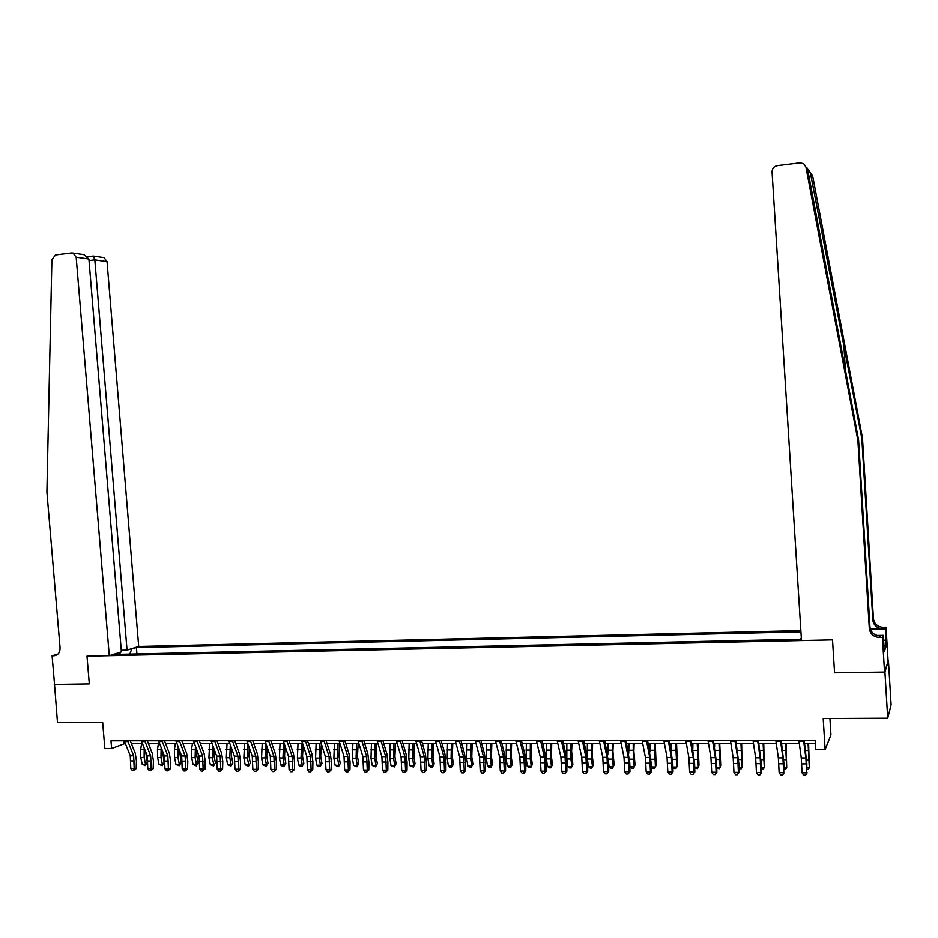 <?xml version="1.0" encoding="UTF-8"?>
<svg xmlns="http://www.w3.org/2000/svg" width="938" height="938" viewBox="0 0 938 938"><rect width="100%" height="100%" fill="white"/><g stroke="black" fill="none" stroke-linecap="round" stroke-linejoin="round"><path stroke-width="1.41" d="M800.864 630.617L138.683 646.493L107.038 261.596L94.82 259.838L89.028 260.541M888.427 660.528L884.546 672.089L834.562 672.839L884.933 672.089L888.427 660.528L891.1 704.825L887.723 718.227L823.201 718.555L825.123 749.439L830.951 734.982L829.931 718.52M54.521 684.353L57.488 722.553L102.664 722.319L104.845 748.477L111.622 748.489L125.27 743.4M884.933 672.089L887.723 718.227M825.123 749.439L815.72 749.427L815.157 740.375L110.977 740.785L111.622 748.489M54.263 684.435L89.309 683.919L86.988 656.178L832.522 639.892L801.486 640.572L772.056 171.947C772.185 168.5 773.967 166.389 777.379 165.627L799.915 162.837L803.62 163.669L805.93 167.093L857.883 440.332L869.315 628.448C870.136 633.771 873.348 636.785 878.953 637.465L882.447 637.406L884.546 672.089M120.51 654.314L119.489 652.907L114.6 654.443L800.431 639.259L801.322 637.946M119.489 652.907L118.071 652.942M130.312 649.119L136.42 647.607L136.936 653.95M800.935 631.849L136.42 647.607M834.562 672.839L832.522 639.892L834.562 672.839M131.308 743.4L142.318 743.4M148.345 743.4L159.519 743.4M165.522 743.4L176.86 743.4M182.851 743.4L194.354 743.4M200.322 743.4L211.988 743.4M217.956 743.4L229.787 743.4M235.731 743.4L247.738 743.4M253.67 743.4L265.841 743.4M271.762 743.4L284.108 743.4M290.006 743.4L302.528 743.412M308.414 743.412L321.124 743.412M326.987 743.412L339.873 743.412M345.735 743.412L358.797 743.412M364.636 743.412L377.897 743.412M383.712 743.412L397.161 743.412M402.953 743.412L416.601 743.412M422.37 743.412L436.217 743.412M441.974 743.412L456.009 743.412M461.742 743.412L475.988 743.412M481.698 743.412L496.155 743.424M501.842 743.424L516.498 743.424M522.173 743.424L537.04 743.424M542.68 743.424L557.77 743.424M563.386 743.424L578.699 743.424M584.292 743.424L599.816 743.424M605.385 743.424L621.144 743.424M626.69 743.424L642.671 743.424M648.193 743.424L664.409 743.424M669.896 743.424L686.346 743.435M691.81 743.435L708.507 743.435M713.935 743.435L730.878 743.435M736.283 743.435L753.472 743.435M758.842 743.435L776.277 743.435M781.612 743.435L799.317 743.435M804.616 743.435L815.345 743.435M123.488 740.774L123.699 743.4M795.131 639.353L783.429 639.634M144.874 653.774L153.574 653.587M161.653 653.399L170.423 653.211M178.572 653.024L187.483 652.836M195.62 652.649L204.554 652.449M212.832 652.273L221.896 652.074M230.173 651.887L239.26 651.687M247.667 651.5L256.895 651.3M265.313 651.113L274.611 650.902M283.112 650.714L292.422 650.503M301.063 650.315L310.455 650.104M319.166 649.917L328.64 649.706M337.422 649.518L346.978 649.295M355.842 649.108L365.48 648.897M374.426 648.697L384.146 648.475M393.163 648.275L402.977 648.064M412.075 647.865L421.971 647.642M431.152 647.443L441.141 647.22M450.404 647.009L460.523 646.763M469.821 646.587L479.986 646.352M489.413 646.153L499.708 645.919M509.182 645.707L519.535 645.485M529.126 645.274L539.62 645.039M549.258 644.828L559.845 644.594M569.577 644.371L580.212 644.136M590.072 643.925L600.848 643.679M610.767 643.456L621.636 643.222M631.649 642.999L642.624 642.753M652.731 642.53L663.799 642.284M674 642.061L685.174 641.791M695.48 641.592L706.748 641.311M717.16 641.111L728.533 640.83M739.038 640.619L750.517 640.349M761.128 640.138L772.724 639.88M131.707 649.084L129.831 654.103M803.561 740.375L805.871 757.951L806.668 772.842L806.844 763.86L804.218 740.375M798.918 740.375L801.263 757.939L802.06 772.818L806.668 772.842L805.531 775.198L803.69 775.187L802.06 772.818M807.172 772.795L805.531 775.198M808.603 743.435L809.318 767.741L808.087 743.435M806.985 767.73L809.318 767.741L808.263 769.242L807.043 769.242M807.419 168.172L858.587 439.992L869.948 626.947C870.757 632.247 873.958 635.225 879.516 635.905L880.114 635.917L879.539 637.477M810.303 172.592L812.648 175.981L862.491 438.128L861.823 438.445L810.409 173.026L808.204 169.473M858.587 439.992L857.883 440.332M862.491 438.128L873.43 618.67C874.228 623.782 877.311 626.654 882.681 627.311L886.047 627.241L888.063 660.54M870.335 629.058L882.154 628.753C876.749 628.108 873.641 625.212 872.844 620.065L861.823 438.445M883.479 640.232L886.035 640.185L883.502 640.677M883.831 646.176L884.346 651.664L886.211 646.012L885.882 640.631M884.018 646.165L883.186 635.343L882.447 637.406M886.047 627.241L885.366 629.164L870.487 629.527M886.035 640.185L885.366 629.164M876.96 635.483L883.186 635.343M878.953 637.465L880.114 635.917M886.211 646.012L883.831 646.059M121.272 650.269L127.04 650.14L94.82 259.838L93.425 256.015L104.012 257.575L107.038 261.596M127.04 650.14L138.683 646.493M54.533 684.435L89.309 683.919L86.988 656.178L109.277 655.697L121.401 651.898L88.899 258.982L76.166 257.153L73.047 253.002L71.675 252.897L55.577 254.89L51.895 259.545L46.9 492.028L60.079 647.935C60.067 652.602 58.074 655.205 54.087 655.756L52.094 655.791L54.533 684.435M52.094 655.791L58.015 654.056M109.277 655.697L76.166 257.153M103.192 257.458L104.012 257.575M82.778 254.433L84.115 254.632L88.899 258.982M780.451 740.387L782.913 757.881L783.711 772.701L783.957 763.767L781.19 740.387M775.855 740.399L778.352 757.869L779.138 772.666L783.711 772.701L782.585 775.046L780.756 775.034L779.138 772.666M784.274 772.654L782.585 775.046M757.576 740.399L760.179 757.81L760.964 772.549L761.586 772.502L761.293 763.661L758.385 740.399M753.026 740.41L755.653 757.798L756.438 772.525L760.964 772.549L759.862 774.894L758.056 774.882L756.438 772.525M761.586 772.502L759.862 774.894M734.911 740.422L737.667 757.74L738.429 772.408L739.109 772.361L738.839 763.567L735.802 740.422M730.409 740.422L733.188 757.728L733.95 772.384L738.429 772.408L737.362 774.741L735.58 774.729L733.95 772.384M739.109 772.361L737.362 774.741M786.067 743.435L786.701 767.624L785.493 743.435M784.086 767.612L786.701 767.624L785.681 769.125L784.145 769.113M763.743 743.435L764.294 767.507L763.122 743.435M761.422 767.495L764.294 767.507L763.309 768.996L761.468 768.926M741.63 743.435L742.099 767.39L740.95 743.435M738.956 767.378L742.099 767.39L741.149 768.879L738.992 768.515M736.529 744.995L736.541 743.435M712.481 740.434L715.366 757.67L716.128 772.267L716.855 772.22L716.609 763.462L713.431 740.434M708.014 740.434L710.934 757.658L711.696 772.244L716.128 772.267L715.084 774.589L713.302 774.577L711.696 772.244M716.855 772.22L715.084 774.589M719.727 743.435L720.712 765.338L720.126 767.272L718.989 743.435M716.726 767.261L720.126 767.272L719.212 768.75L716.749 768.116M714.568 747.176L714.627 743.435M690.251 740.445L693.276 757.599L694.026 772.126L694.824 772.091L694.601 763.368L691.283 740.445M685.842 740.445L688.891 757.587L689.641 772.103L694.026 772.126L693.006 774.436L691.259 774.425L689.641 772.103M694.824 772.091L693.006 774.436M698.036 743.435L698.986 765.232L698.353 767.167L697.239 743.435M694.695 767.143L698.353 767.167L697.473 768.632L694.706 767.73M692.795 749.005L692.912 743.435M668.243 740.457L671.409 757.529L672.147 771.997L672.992 771.951L672.792 763.274L669.345 740.457M663.87 740.457L667.059 757.517L667.797 771.962L672.147 771.997L671.151 774.284L669.415 774.272L667.797 771.962M672.992 771.951L671.151 774.284M676.544 743.424L677.471 765.127L676.779 767.05L675.7 743.424M672.874 767.026L676.779 767.05L675.935 768.515L674.223 768.503L672.886 767.366M671.221 750.564L671.409 743.424M646.446 740.469L649.741 757.458L650.468 771.857L651.371 771.81L651.183 763.18L647.619 740.469M642.12 740.469L645.426 757.447L646.165 771.833L650.468 771.857L649.495 774.131L647.771 774.12L646.165 771.833M651.371 771.81L649.495 774.131M655.252 743.424L656.154 765.021L655.416 766.944L654.349 743.424M651.265 766.921L655.416 766.944L654.595 768.398L652.907 768.386L651.265 767.003M649.858 751.995L650.104 743.424M624.86 740.481L628.272 757.388L628.999 771.716L629.949 771.681L629.785 763.086L626.092 740.481M620.569 740.481L624.005 757.376L624.731 771.693L628.999 771.716L628.05 773.991L626.338 773.979L624.731 771.693M629.949 771.681L628.05 773.991M634.158 743.424L633.865 751.338L635.038 764.927L634.24 766.827L633.314 759.194L633.209 743.424M630.031 766.803L634.24 766.827L633.467 768.281L631.778 768.269L630.031 766.803L629.82 765.115M628.706 753.378L628.999 743.424M603.474 740.492L607.015 757.329L607.73 771.587L608.727 771.54L608.586 762.993L604.775 740.492M599.218 740.492L602.782 757.318L603.497 771.564L607.73 771.587L606.804 773.85L605.116 773.838L603.497 771.564M608.727 771.54L606.804 773.85M613.264 743.424L612.924 751.303L614.109 764.822L613.264 766.721L612.315 759.112L612.256 743.424M609.102 766.698L613.264 766.721L612.526 768.163L610.861 768.152L609.102 766.698L608.574 762.594M607.789 754.773L608.094 743.424M582.287 740.504L585.957 757.259L586.66 771.446L587.716 771.411L587.587 762.899L586.707 754.433L583.647 740.504M578.078 740.516L581.771 757.247L582.475 771.423L586.66 771.446L585.758 773.698L584.081 773.686L582.475 771.423M587.716 771.411L585.758 773.698M592.558 743.424L592.406 757.177L593.379 764.728L592.488 766.616L591.515 759.041L591.503 743.424M588.361 766.592L592.488 766.616L591.772 768.046L590.131 768.034L588.361 766.592L587.423 759.381M587.153 756.931L587.376 743.424M561.311 740.516L565.086 757.189L565.79 771.317L566.88 771.282L566.787 762.805L565.895 754.375L562.73 740.516M557.137 740.528L560.936 757.177L561.639 771.294L565.79 771.317L564.899 773.557L563.246 773.545L561.639 771.294M566.88 771.282L564.899 773.557M572.039 743.424L571.617 751.221L572.837 764.622L571.219 767.929L569.589 767.917L567.807 766.475L566.798 758.959L566.845 743.424M567.807 766.475L571.899 766.498L570.902 758.971L570.937 743.424M571.219 767.929L572.837 764.622M540.511 740.528L544.415 757.13L545.107 771.188L546.256 771.153L546.162 762.711L545.259 754.328L542 740.528M536.384 740.539L540.311 757.118L540.991 771.165L545.107 771.188L544.239 773.416L542.598 773.404L540.991 771.165M546.256 771.153L544.239 773.416M551.708 743.424L551.462 757.048L552.482 764.529L550.852 767.812L549.234 767.812L547.44 766.369L546.408 758.889L546.502 743.424M547.44 766.369L551.497 766.393L550.477 758.901L550.559 743.424M550.852 767.812L552.482 764.529M519.922 740.539L523.943 757.06L524.623 771.059L525.808 771.024L525.749 762.629L524.823 754.269L521.469 740.539M515.83 740.551L519.863 757.048L520.543 771.036L524.623 771.059L523.779 773.275L522.149 773.264L520.543 771.036M525.808 771.024L523.779 773.275M531.565 743.424L531.271 756.989L532.315 764.435L530.662 767.706L529.055 767.694L527.262 766.264L526.218 758.807L526.347 743.424M527.262 766.264L531.283 766.287L530.24 758.83L530.357 743.424M530.662 767.706L532.315 764.435M499.52 740.551L503.647 757.001L504.316 770.93L505.559 770.895L505.512 762.535L504.574 754.222L501.115 740.551M495.452 740.563L499.614 756.989L500.282 770.907L504.316 770.93L503.495 773.147L501.877 773.135L500.282 770.907M505.559 770.895L503.495 773.147M511.597 743.424L511.257 756.919L512.324 764.329L510.671 767.589L509.076 767.589L507.27 766.158L506.192 758.736L506.368 743.424M507.27 766.158L511.257 766.182L510.19 758.76L510.354 743.424M510.671 767.589L512.324 764.329M479.295 740.563L483.539 756.931L484.207 770.802L485.485 770.766L485.462 762.442L484.512 754.175L480.96 740.563M475.273 740.574L479.541 756.919L480.209 770.778L484.207 770.802L483.398 773.006L481.804 772.994L480.209 770.778M485.485 770.766L483.398 773.006M491.817 743.412L491.43 756.86L492.52 764.236L490.844 767.483L489.261 767.472L487.455 766.065L486.365 758.666L486.576 743.412M487.455 766.065L491.406 766.076L490.316 758.69L490.515 743.412M490.844 767.483L492.52 764.236M459.268 740.574L463.618 756.872L464.275 770.684L465.6 770.637L465.588 762.36L464.627 754.117L460.98 740.574M455.282 740.586L459.655 756.86L460.312 770.649L464.275 770.684L463.489 772.865L461.906 772.853L460.312 770.649M465.6 770.637L463.489 772.865M472.201 743.412L471.779 756.802L472.893 764.142L471.204 767.378L469.633 767.366L467.816 765.959L466.702 758.596L466.96 743.412M467.816 765.959L471.732 765.983L470.618 758.619L470.864 743.412M471.204 767.378L472.893 764.142M439.418 740.586L443.873 756.814L444.518 770.555L445.89 770.52L445.89 762.277L444.917 754.07L441.188 740.586M435.466 740.598L439.945 756.802L440.59 770.532L444.518 770.555L443.756 772.736L442.185 772.724L440.59 770.532M445.89 770.52L443.756 772.736M452.773 743.412L452.304 756.731L453.429 764.048L451.729 767.272L450.181 767.261L448.352 765.854L447.215 758.537L447.52 743.412M448.352 765.854L452.233 765.877L451.096 758.549L451.389 743.412M451.729 767.272L453.429 764.048M419.743 740.598L424.304 756.755L424.949 770.426L426.368 770.391L426.38 762.184L425.395 754.023L421.572 740.598M415.827 740.61L420.412 756.743L421.056 770.403L424.949 770.426L424.199 772.595L422.639 772.584L421.056 770.403M426.368 770.391L424.199 772.595M433.508 743.412L433.004 756.673L434.153 763.954L432.43 767.155L430.894 767.155L429.065 765.76L427.904 758.467L428.244 743.412M429.065 765.76L432.91 765.771L431.761 758.479L432.09 743.412M432.43 767.155L434.153 763.954M400.256 740.61L404.923 756.685L405.556 770.309L407.01 770.274L407.045 762.102L406.037 753.976L402.132 740.61M396.375 740.621L401.065 756.673L401.699 770.286L405.556 770.309L404.817 772.466L403.281 772.455L401.699 770.286M407.01 770.274L404.817 772.466M414.42 743.412L413.869 756.614L415.042 763.872L413.306 767.05L409.953 765.654L408.769 758.396L409.144 743.412M409.953 765.654L413.752 765.678L412.579 758.408L412.954 743.412M413.306 767.05L415.042 763.872M380.934 740.621L385.706 756.626L386.327 770.192L387.828 770.145L387.875 762.019L386.866 753.929L382.868 740.621M377.088 740.633L381.883 756.614L382.505 770.157L386.327 770.192L385.612 772.337L384.088 772.326L382.505 770.157M387.828 770.145L385.612 772.337M395.496 743.412L394.91 756.556L396.094 763.778L394.359 766.944L390.994 765.56L389.798 758.326L390.22 743.412M390.994 765.56L394.769 765.572L393.585 758.338L393.983 743.412M394.359 766.944L396.094 763.778M361.787 740.633L366.664 756.567L367.274 770.063L368.81 770.028L368.88 761.937L367.848 753.882L363.78 740.633M357.988 740.645L362.877 756.556L363.487 770.039L367.274 770.063L366.582 772.209L365.07 772.197L363.487 770.039M368.81 770.028L366.582 772.209M376.736 743.412L376.103 756.497L377.311 763.684L375.563 766.838L372.21 765.455L371.002 758.267L371.448 743.412M372.21 765.455L375.962 765.478L374.743 758.279L375.188 743.412M375.563 766.838L377.311 763.684M342.816 740.645L347.787 756.509L348.397 769.946L349.968 769.91L350.05 761.855L349.006 753.835L344.856 740.645M339.04 740.657L344.035 756.497L344.633 769.922L348.397 769.946L347.717 772.08L346.216 772.068L344.633 769.922M349.968 769.91L347.717 772.08M358.14 743.412L357.472 756.438L358.703 763.591L356.932 766.745L353.591 765.361L352.36 758.197L352.852 743.412M353.591 765.361L357.308 765.385L356.077 758.209L356.557 743.412M356.932 766.745L358.703 763.591M324.02 740.657L329.074 756.45L329.684 769.828L331.29 769.793L331.395 761.773L330.34 753.789L326.107 740.657M320.268 740.657L325.357 756.438L325.955 769.805L329.684 769.828L329.015 771.951L327.526 771.939L325.955 769.805M331.29 769.793L329.015 771.951M339.708 743.412L339.005 756.38L340.248 763.509L338.477 766.639L335.136 765.267L333.881 758.127L334.409 743.412M335.136 765.267L338.817 765.279L337.563 758.139L338.079 743.412M338.477 766.639L340.248 763.509M305.378 740.668L310.525 756.391L311.123 769.711L312.776 769.676L312.893 761.691L311.826 753.742L307.512 740.668M301.673 740.668L306.843 756.38L307.441 769.688L311.123 769.711L310.478 771.822L309.012 771.81L307.441 769.688M312.776 769.676L310.478 771.822M321.347 744.115L320.69 756.321L321.957 763.415L320.163 766.534L318.709 766.534L316.833 765.174L315.567 758.068L316.129 743.412M316.833 765.174L320.479 765.185L319.213 758.08L319.776 743.412M320.163 766.534L321.957 763.415M286.899 740.68L292.152 756.333L292.738 769.594L294.426 769.559L294.555 761.609L293.477 753.695L289.092 740.68M283.229 740.68L288.494 756.321L289.08 769.57L292.738 769.594L292.117 771.704L290.651 771.693L289.08 769.57M294.426 769.559L292.117 771.704M303.103 745.124L302.54 756.274L303.818 763.333L302.024 766.44L300.57 766.428L298.694 765.068L297.405 757.998L298.003 743.4M298.694 765.068L302.306 765.091L301.028 758.01L301.614 743.4M302.024 766.44L303.818 763.333M268.596 740.692L273.919 756.274L274.506 769.477L276.229 769.441L276.382 761.527L275.291 753.648L270.824 740.692M264.95 740.692L270.296 756.263L270.883 769.453L274.506 769.477L273.896 771.575L272.442 771.564L270.883 769.453M276.229 769.441L273.896 771.575M285.011 746.073L284.542 756.216L285.832 763.251L284.026 766.334L282.596 766.323L280.708 764.974L279.407 757.939L280.04 743.4M280.708 764.974L284.296 764.998L282.995 757.951L283.616 743.4M284.026 766.334L285.832 763.251M250.434 740.703L255.863 756.216L256.437 769.371L258.196 769.336L258.36 761.445L257.258 753.601L252.721 740.703M246.823 740.703L252.263 756.204L252.838 769.348L256.437 769.371L255.84 771.446L254.409 771.446L252.838 769.348M258.196 769.336L255.84 771.446M267.072 746.953L266.697 756.157L268.01 763.157L266.193 766.24L262.875 764.88L261.561 757.869L262.218 743.4M262.875 764.88L266.439 764.904L265.114 757.892L265.771 743.4M266.193 766.24L268.01 763.157M232.448 740.715L237.947 756.157L238.522 769.254L240.316 769.219L240.491 761.363L239.378 753.554L234.77 740.715M228.86 740.715L234.394 756.157L234.957 769.23L238.522 769.254L237.947 771.329L236.517 771.317L234.957 769.23M240.316 769.219L237.947 771.329M249.285 747.785L249.004 756.098L250.329 763.075L248.5 766.135L245.205 764.798L243.857 757.81L244.56 743.4M245.205 764.798L248.722 764.81L247.386 757.822L247.984 744.104M248.5 766.135L250.329 763.075M214.603 740.727L220.196 756.11L220.758 769.137L222.587 769.113L222.775 761.293L221.649 753.507L216.971 740.727M211.05 740.727L216.666 756.098L217.229 769.113L220.758 769.137L220.196 771.212L218.788 771.2L217.229 769.113M222.587 769.113L220.196 771.212M231.651 748.559L231.463 756.051L232.812 762.993L230.971 766.041L227.664 764.705L226.316 757.752L227.043 743.4M227.664 764.705L231.158 764.716L229.81 757.763L230.326 744.889M230.971 766.041L232.812 762.993M196.921 740.739L202.596 756.051L203.147 769.031L205.012 768.996L205.211 761.21L204.085 753.472L199.337 740.739M193.404 740.739L199.091 756.04L199.642 769.008L203.147 769.031L202.608 771.083L201.201 771.083L199.642 769.008M205.012 768.996L202.608 771.083M214.157 749.274L214.063 755.993L215.423 762.911L213.583 765.947L210.288 764.611L208.916 757.693L209.678 743.4M210.288 764.611L213.747 764.634L212.387 757.705L212.809 745.628M213.583 765.947L215.423 762.911M179.381 740.75L185.138 755.993L185.689 768.914L187.588 768.89L187.799 761.14L186.662 753.425L181.843 740.739M175.898 740.75L181.667 755.981L182.218 768.902L185.689 768.914L185.161 770.966L183.766 770.954L182.218 768.902M187.588 768.89L185.161 770.966M196.804 749.954L196.816 755.934L198.199 762.829L196.335 765.854L193.052 764.517L191.669 757.623L191.516 749.532L192.454 743.4M193.052 764.517L196.488 764.54L195.104 757.634L195.444 746.32M196.335 765.854L198.199 762.829M162.004 740.75L167.832 755.946L168.383 768.808L170.306 768.773L170.54 761.058L169.379 753.378L164.502 740.75M158.545 740.762L164.396 755.934L164.936 768.785L168.383 768.808L167.867 770.848L166.483 770.837L164.936 768.785M170.306 768.773L167.867 770.848M179.604 750.599L181.104 762.746L179.24 765.748L175.957 764.435L174.562 757.564L174.421 749.509L175.383 743.4M175.957 764.435L179.369 764.447L177.974 757.576L178.232 746.976M179.24 765.748L181.104 762.746M144.769 740.762L150.678 755.887L151.217 768.703L153.175 768.668L153.422 760.988L152.249 753.331L147.301 740.762M141.333 740.774L147.266 755.876L147.805 768.679L151.217 768.703L150.713 770.731L149.353 770.719L147.805 768.679M153.175 768.668L150.713 770.731M162.567 751.232L164.162 762.664L162.286 765.654L159.014 764.341L157.596 757.505L157.467 749.474L158.452 743.4M159.014 764.341L162.391 764.364L160.973 757.517L161.148 747.586M162.286 765.654L162.391 764.364L164.162 762.664M127.674 740.774L133.665 755.829L134.193 768.597L136.186 768.562L136.444 760.906L135.271 753.296L130.253 740.774M124.273 740.774L130.276 755.829L130.804 768.574L134.193 768.597L133.712 770.614L132.352 770.614L130.804 768.574M136.186 768.562L133.712 770.614M145.683 751.877L147.348 762.582L145.472 765.572L142.201 764.259L140.77 757.447L140.653 749.45L141.661 743.4M142.201 764.259L145.554 764.271L144.124 757.458L144.218 748.172M145.472 765.572L145.554 764.271L147.348 762.582M805.871 757.951L801.263 757.939M806.34 763.884L801.732 763.872M803.667 741.278L799.024 741.278M806.621 759.803L808.603 759.815M805.554 750.494L808.157 750.494M843.766 343.437L845.431 370.838M869.948 626.947L869.315 628.448M872.844 620.065L873.43 618.67M812.648 175.981L810.409 173.026M808.275 170.212L805.93 167.093M882.728 628.765L883.256 627.311M56.913 654.923L54.087 655.756M782.913 757.881L778.352 757.869M783.394 763.79L778.833 763.767M780.568 741.278L775.972 741.29M760.179 757.81L755.653 757.798M760.671 763.684L756.145 763.661M757.693 741.29L753.144 741.29M737.667 757.74L733.188 757.728M738.171 763.591L733.692 763.567M735.04 741.301L730.538 741.301M783.734 759.721L785.95 759.733M782.609 750.459L785.516 750.459M761.07 759.639L763.52 759.651M759.886 750.423L763.098 750.423M738.628 759.569L741.301 759.569M737.385 750.388L740.891 750.388M715.366 757.67L710.934 757.658M715.882 763.485L711.45 763.473M712.61 741.313L708.143 741.313M716.398 759.487L719.294 759.499M715.096 750.353L718.895 750.353M693.276 757.599L688.891 757.587M693.803 763.391L689.418 763.368M690.391 741.313L685.971 741.325M694.39 759.405L697.497 759.417M693.03 750.318L697.098 750.318M671.409 757.529L667.059 757.517M671.948 763.298L667.598 763.274M668.384 741.325L664.01 741.325M672.581 759.334L675.899 759.346M671.233 750.283L675.524 750.283M649.741 757.458L645.426 757.447M650.292 763.204L645.977 763.18M646.599 741.337L642.26 741.337M650.984 759.252L654.501 759.264M649.882 750.248L654.138 750.248M628.272 757.388L624.005 757.376M628.835 763.098L624.567 763.086M625.013 741.348L620.721 741.348M629.586 759.182L633.314 759.194M628.741 750.212L632.951 750.224M607.015 757.329L602.782 757.318M607.59 763.004L603.369 762.993M603.626 741.348L599.382 741.36M608.387 759.1L612.315 759.112M607.801 750.177L611.975 750.189M585.957 757.259L581.771 757.247M586.543 762.922L582.357 762.899M582.451 741.36L578.242 741.36M587.387 759.03L591.515 759.041M587.047 750.154L591.175 750.154M565.086 757.189L560.936 757.177M565.684 762.829L561.534 762.805M561.475 741.372L557.301 741.372M566.798 758.959L570.902 758.971M566.482 750.119L570.574 750.119M544.415 757.13L540.311 757.118M545.025 762.735L540.921 762.711M540.687 741.383L536.548 741.383M546.408 758.889L550.477 758.901M546.104 750.083L550.16 750.095M523.943 757.06L519.863 757.048M524.553 762.641L520.484 762.629M520.098 741.383L515.994 741.383M526.218 758.807L530.24 758.83M525.913 750.048L529.935 750.06M503.647 757.001L499.614 756.989M504.269 762.559L500.235 762.535M499.696 741.395L495.639 741.395M506.192 758.736L510.19 758.76M505.91 750.025L509.897 750.025M483.539 756.931L479.541 756.919M484.172 762.465L480.174 762.442M479.482 741.407L475.46 741.407M486.365 758.666L490.316 758.69M486.083 749.99L490.035 750.001M463.618 756.872L459.655 756.86M464.263 762.371L460.3 762.36M459.456 741.407L455.469 741.407M466.702 758.596L470.618 758.619M466.432 749.954L470.348 749.966M443.873 756.814L439.945 756.802M444.53 762.289L440.602 762.277M439.605 741.419L435.654 741.419M447.215 758.537L451.096 758.549M446.957 749.931L450.838 749.931M424.304 756.755L420.412 756.743M424.973 762.207L421.08 762.184M419.943 741.43L416.026 741.43M427.904 758.467L431.761 758.479M427.658 749.896L431.503 749.908M404.923 756.685L401.065 756.673M405.591 762.113L401.734 762.102M400.456 741.43L396.575 741.43M408.769 758.396L412.579 758.408M408.522 749.872L412.333 749.872M385.706 756.626L381.883 756.614M386.386 762.031L382.563 762.019M381.145 741.442L377.299 741.442M389.798 758.326L393.585 758.338M389.563 749.837L393.35 749.849M366.664 756.567L362.877 756.556M367.344 761.949L363.557 761.937M361.998 741.454L358.199 741.454M371.002 758.267L374.743 758.279M370.768 749.814L374.52 749.814M347.787 756.509L344.035 756.497M348.479 761.867L344.727 761.855M343.027 741.454L339.263 741.454M352.36 758.197L356.077 758.209M352.137 749.779L355.854 749.79M329.074 756.45L325.357 756.438M329.777 761.785L326.061 761.762M324.231 741.466L320.491 741.466M333.881 758.127L337.563 758.139M333.67 749.755L337.352 749.755M310.525 756.391L306.843 756.38M311.24 761.703L307.558 761.691M305.6 741.477L301.895 741.477M315.567 758.068L319.213 758.08M315.367 749.72L319.014 749.732M292.152 756.333L288.494 756.321M292.867 761.621L289.209 761.609M287.122 741.477L283.452 741.477M297.405 757.998L301.028 758.01M297.217 749.697L300.828 749.697M273.919 756.274L270.296 756.263M274.658 761.539L271.035 761.527M268.819 741.489L265.173 741.489M279.407 757.939L282.995 757.951M279.219 749.673L282.807 749.673M255.863 756.216L252.263 756.204M256.602 761.457L253.002 761.445M250.669 741.489L247.057 741.501M261.561 757.869L265.114 757.892M261.385 749.638L264.938 749.65M237.947 756.157L234.394 756.157M238.698 761.386L235.133 761.363M232.683 741.501L229.095 741.501M243.857 757.81L247.386 757.822M243.692 749.614L247.222 749.614M220.196 756.11L216.666 756.098M220.946 761.304L217.417 761.293M214.849 741.512L211.296 741.512M226.316 757.752L229.81 757.763M226.152 749.579L229.646 749.591M202.596 756.051L199.091 756.04M203.358 761.222L199.853 761.21M197.156 741.512L193.638 741.512M208.916 757.693L212.387 757.705M208.764 749.556L212.234 749.568M185.138 755.993L181.667 755.981M185.912 761.152L182.441 761.128M179.627 741.524L176.145 741.524M191.669 757.623L195.104 757.634M191.516 749.532L194.963 749.532M167.832 755.946L164.396 755.934M168.606 761.07L165.17 761.058M162.251 741.524L158.792 741.536M174.562 757.564L177.974 757.576M174.421 749.509L177.833 749.509M150.678 755.887L147.266 755.876M151.464 760.999L148.04 760.976M145.015 741.536L141.591 741.536M157.596 757.505L160.973 757.517M157.467 749.474L160.844 749.485M133.665 755.829L130.276 755.829M134.451 760.917L131.062 760.906M127.931 741.548L124.531 741.548M140.77 757.447L144.124 757.458M140.653 749.45L143.995 749.45M882.154 628.753L882.681 627.311M73.047 253.002L84.115 254.632M93.39 255.992L87.844 256.672"/></g></svg>
